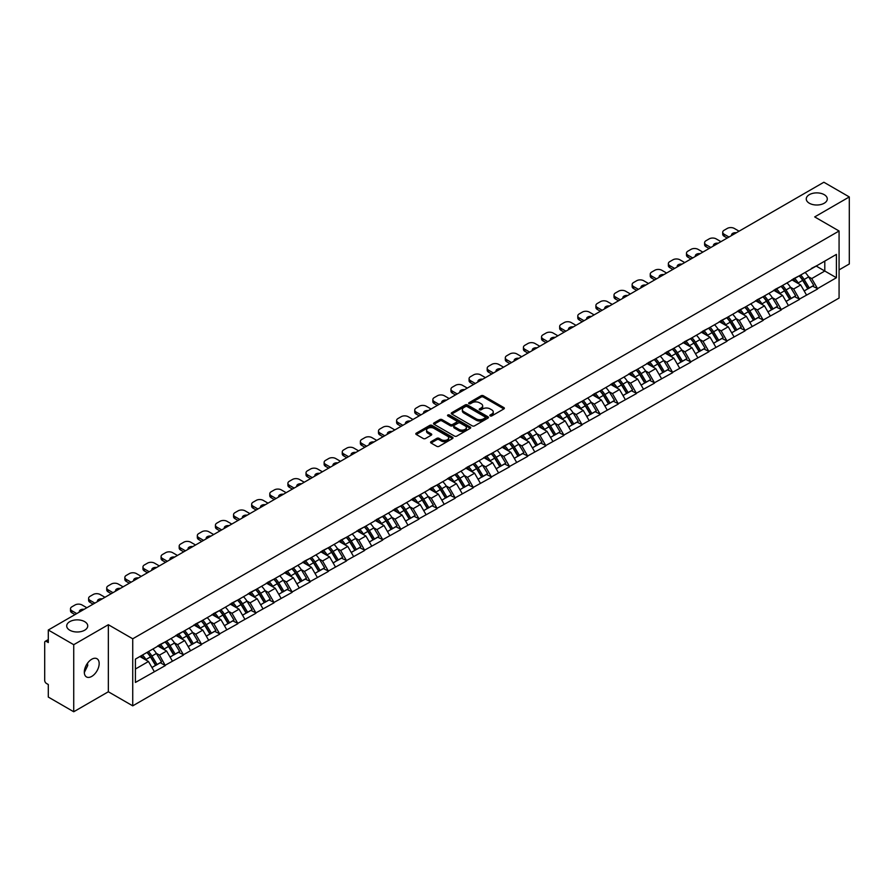 <?xml version="1.0" encoding="UTF-8"?>
<svg xmlns="http://www.w3.org/2000/svg" width="894" height="894" viewBox="0 0 894 894"><rect width="100%" height="100%" fill="white"/><g stroke="black" fill="none" stroke-linecap="round" stroke-linejoin="round"><path stroke-width="1.34" d="M84.651 621.632A10.516 6.068 0 0 0 73.196 620.324A10.516 6.068 0 0 0 66.704 625.923A10.516 6.068 0 0 0 69.788 630.214A10.516 6.068 0 0 0 81.242 631.533A10.516 6.068 0 0 0 87.735 625.923A10.516 6.068 0 0 0 84.651 621.632M824.212 194.657A10.516 6.068 0 0 0 812.758 193.339A10.516 6.068 0 0 0 806.265 198.949A10.516 6.068 0 0 0 809.349 203.24A10.516 6.068 0 0 0 820.804 204.547A10.516 6.068 0 0 0 827.296 198.949A10.516 6.068 0 0 0 824.212 194.657M490.18 415.911A1.129 0.648 0 0 0 491.778 415.911L503.881 408.916A1.609 0.928 0 0 0 504.361 408.256A1.609 0.928 0 0 0 503.881 407.597L483.363 395.751A1.609 0.928 0 0 0 481.084 395.751L468.97 402.747A1.129 0.648 0 0 0 470.568 403.663L472.133 402.758A5.163 2.984 0 0 1 479.43 402.758L481.14 403.753A5.163 2.984 0 0 1 482.659 405.854A5.163 2.984 0 0 1 481.14 407.955L479.575 408.86A1.129 0.648 0 0 0 481.173 409.787L482.738 408.882A5.163 2.984 0 0 1 490.035 408.882L491.745 409.865A5.163 2.984 0 0 1 493.253 411.978A5.163 2.984 0 0 1 491.745 414.078L490.18 414.984A1.129 0.648 0 0 0 490.18 415.911L490.18 414.984M87.545 663.158L87.735 665.516L84.315 672.5M91.736 659.247A10.516 6.068 -60 0 1 96.988 658.733A10.516 6.068 -60 0 1 98.608 667.159A10.516 6.068 -60 0 1 91.736 676.412A10.516 6.068 -60 0 1 86.483 676.937A10.516 6.068 -60 0 1 84.874 668.511A10.516 6.068 -60 0 1 91.736 659.247M431.042 441.692A1.609 0.928 0 0 0 430.573 442.351A1.609 0.928 0 0 0 431.042 443.011L436.797 446.329A1.609 0.928 0 0 0 439.077 446.329L452.532 438.563A1.609 0.928 0 0 0 453.001 437.904A1.609 0.928 0 0 0 452.532 437.244L432.014 425.399A1.609 0.928 0 0 0 429.735 425.399L416.28 433.165A1.609 0.928 0 0 0 415.811 433.825A1.609 0.928 0 0 0 416.28 434.484L423.231 438.496A1.609 0.928 0 0 0 425.51 438.496L431.266 435.177A1.609 0.928 0 0 0 431.746 434.518A1.609 0.928 0 0 0 431.266 433.858L427.824 431.869A4.314 2.492 0 0 1 426.561 430.103A4.314 2.492 0 0 1 429.221 427.801A4.314 2.492 0 0 1 433.925 428.349L447.425 436.149A4.314 2.492 0 0 1 448.687 437.904A4.314 2.492 0 0 1 446.028 440.206A4.314 2.492 0 0 1 441.334 439.669L439.077 438.362A1.609 0.928 0 0 0 436.797 438.362L431.042 441.692L431.042 443.011M108.342 624.716L73.733 644.697L48.298 630.013L823.866 182.242L849.3 196.937L814.691 216.918L839.075 230.998L132.737 638.797L108.342 624.716L108.342 691.766L132.737 705.847L132.737 638.797M472.255 425.857A1.609 0.928 0 0 0 474.535 425.857L487.979 418.09A1.609 0.928 0 0 0 488.459 417.442A1.609 0.928 0 0 0 487.979 416.783L467.461 404.937A1.609 0.928 0 0 0 465.182 404.937L451.727 412.704A1.609 0.928 0 0 0 451.258 413.352A1.609 0.928 0 0 0 451.727 414.011L472.255 425.857M448.252 416.146A1.129 0.648 0 0 1 449.391 416.313L470.233 428.338L456.8 436.093A1.609 0.928 0 0 1 454.521 436.093L434.003 424.248L434.003 422.929A1.609 0.928 0 0 0 433.534 423.588A1.609 0.928 0 0 0 434.003 424.248M434.003 422.929L439.759 419.61A1.609 0.928 0 0 1 442.038 419.61L450.364 424.415A1.609 0.928 0 0 0 452.643 424.415L456.465 422.214A1.609 0.928 0 0 0 456.935 421.555A1.609 0.928 0 0 0 456.465 420.895L447.805 415.889A1.129 0.648 0 0 1 449.391 414.972L470.255 427.008A1.609 0.928 0 0 1 470.725 427.667A1.609 0.928 0 0 1 470.255 428.327L470.255 427.008M132.737 705.847L839.075 298.048L839.075 230.998M146.985 652.43A11.007 6.359 -120 0 1 150.751 656.833L155.88 665.304L160.35 662.722L165.312 665.583L159.501 655.123L156.282 653.268M165.312 665.583L135.407 682.446L135.407 659.113L836.404 254.399L836.404 277.732L817.541 288.628L811.73 278.57L808.511 276.715M799.214 275.877A11.007 6.359 -120 0 1 802.98 280.28L808.109 288.74L812.579 286.158L817.541 288.628M817.541 289.03L799.415 299.088L793.615 289.03L790.397 287.175M781.088 286.337A11.007 6.359 -120 0 1 784.854 290.74L789.983 299.199L794.453 296.618L799.415 299.088M799.415 299.49L781.3 309.547L775.489 299.49L772.282 297.635M762.973 296.797A11.007 6.359 -120 0 1 766.739 301.2L771.868 309.659L776.338 307.078L781.3 309.547M781.3 309.95L763.185 320.007L757.374 309.95L754.156 308.095M744.858 307.257A11.007 6.359 -120 0 1 748.624 311.66L753.754 320.13L758.224 317.538L763.185 320.007M763.185 320.41L745.071 330.467L739.26 320.41L736.041 318.555M726.744 317.716A11.007 6.359 -120 0 1 730.51 322.119L735.639 330.59L740.109 328.009L745.071 330.467M745.071 330.869L726.945 340.927L721.145 330.869L717.927 329.014M708.618 328.176A11.007 6.359 -120 0 1 712.384 332.579L717.513 341.05L721.983 338.468L726.945 340.927M726.945 341.329L708.83 351.387L703.03 341.329L699.812 339.474M690.503 338.636A11.007 6.359 -120 0 1 694.269 343.039L699.399 351.51L703.869 348.928L708.83 351.387M708.83 351.789L690.716 361.846L684.905 351.789L681.686 349.934M672.389 349.096A11.007 6.359 -120 0 1 676.155 353.499L681.284 361.969L685.754 359.388L690.716 361.846M690.716 362.249L672.601 372.306L666.79 362.249L663.571 360.394M654.274 359.556A11.007 6.359 -120 0 1 658.04 363.959L663.169 372.429L667.639 369.848L672.601 372.306M672.601 372.709L654.475 382.766L648.675 372.709L645.457 370.854M636.148 370.015A11.007 6.359 -120 0 1 639.914 374.418L645.043 382.889L649.513 380.308L654.475 382.766M654.475 383.168L636.36 393.226L630.561 383.168L627.342 381.313M618.033 380.475A11.007 6.359 -120 0 1 621.799 384.878L626.929 393.349L631.399 390.767L636.36 393.226M636.36 393.628L618.246 403.686L612.435 393.628L609.216 391.773M599.919 390.935A11.007 6.359 -120 0 1 603.685 395.338L608.814 403.809L613.284 401.227L618.246 403.686M618.246 404.088L600.131 414.146L594.32 404.088L591.102 402.233M581.804 401.395A11.007 6.359 -120 0 1 585.57 405.798L590.699 414.268L595.169 411.687L600.131 414.146M600.131 414.548L582.005 424.605L576.205 414.548L572.987 412.693M563.678 411.855A11.007 6.359 -120 0 1 567.444 416.258L572.573 424.728L577.043 422.147L582.005 424.605M582.005 425.008L563.89 435.065L558.091 425.008L554.872 423.153M545.563 422.314A11.007 6.359 -120 0 1 549.329 426.717L554.459 435.188L558.929 432.607L563.89 435.065M563.89 435.467L545.776 445.525L539.965 435.467L536.746 433.612M527.449 432.774A11.007 6.359 -120 0 1 531.215 437.177L536.344 445.648L540.814 443.066L545.776 445.525M545.776 445.927L527.661 455.985L521.85 445.927L518.632 444.072M509.334 443.234A11.007 6.359 -120 0 1 513.1 447.637L518.229 456.108L522.699 453.526L527.661 455.985M527.661 456.387L509.535 466.444L503.735 456.387L500.517 454.532M491.208 453.694A11.007 6.359 -120 0 1 494.974 458.097L500.104 466.567L504.585 463.986L509.535 466.444M509.535 466.847L491.421 476.904L485.621 466.847L482.402 464.992M473.094 464.154A11.007 6.359 -120 0 1 476.86 468.557L481.989 477.027L486.459 474.446L491.421 476.904M491.421 477.307L473.306 487.364L467.495 477.307L464.277 475.452M454.979 474.613A11.007 6.359 -120 0 1 458.745 479.016L463.874 487.487L468.344 484.906L473.306 487.364M473.306 487.766L455.191 497.824L449.38 487.766L446.162 485.911M436.864 485.073A11.007 6.359 -120 0 1 440.63 489.476L445.76 497.947L450.23 495.365L455.191 497.824M455.191 498.226L437.065 508.284L431.266 498.226L428.047 496.371M418.738 495.533A11.007 6.359 -120 0 1 422.504 499.936L427.634 508.407L432.115 505.825L437.065 508.284M437.065 508.686L418.951 518.743L413.151 508.686L409.933 506.831M400.624 505.993A11.007 6.359 -120 0 1 404.39 510.396L409.519 518.866L413.989 516.285L418.951 518.743M418.951 519.146L400.836 529.203L395.025 519.146L391.807 517.291M382.509 516.453A11.007 6.359 -120 0 1 386.275 520.856L391.404 529.326L395.874 526.745L400.836 529.203M400.836 529.606L382.721 539.663L376.91 529.606L373.692 527.751M364.394 526.912A11.007 6.359 -120 0 1 368.16 531.315L373.29 539.786L377.76 537.205L382.721 539.663M382.721 540.065L364.596 550.123L358.796 540.065L355.577 538.21M346.269 537.372A11.007 6.359 -120 0 1 350.035 541.775L355.164 550.246L359.645 547.664L364.596 550.123M364.596 550.525L346.481 560.583L340.681 550.525L337.463 548.67M328.154 547.832A11.007 6.359 -120 0 1 331.92 552.235L337.049 560.706L341.519 558.124L346.481 560.583M346.481 560.985L328.366 571.043L322.555 560.985L319.337 559.13M310.039 558.292A11.007 6.359 -120 0 1 313.805 562.695L318.934 571.165L323.404 568.584L328.366 571.043M328.366 571.445L310.252 581.502L304.441 571.445L301.222 569.59M291.925 568.752A11.007 6.359 -120 0 1 295.69 573.155L300.82 581.625L305.29 579.044L310.252 581.502M310.252 581.905L292.126 591.962L286.326 581.905L283.107 580.05M273.799 579.211A11.007 6.359 -120 0 1 277.565 583.614L282.694 592.085L287.175 589.504L292.126 591.962M292.126 592.364L274.011 602.422L268.211 592.364L264.993 590.509M255.684 589.671A11.007 6.359 -120 0 1 259.45 594.074L264.579 602.545L269.049 599.963L274.011 602.422M274.011 602.824L255.896 612.882L250.085 602.824L246.867 600.969M237.569 600.131A11.007 6.359 -120 0 1 241.335 604.534L246.465 613.005L250.935 610.423L255.896 612.882M255.896 613.284L237.782 623.341L231.971 613.284L228.752 611.429M219.455 610.591A11.007 6.359 -120 0 1 223.221 614.994L228.35 623.464L232.82 620.883L237.782 623.341M237.782 623.744L219.656 633.801L213.856 623.744L210.638 621.889M201.329 621.051A11.007 6.359 -120 0 1 205.095 625.454L210.224 633.924L214.705 631.343L219.656 633.801M219.656 634.204L201.541 644.261L195.741 634.204L192.523 632.349M183.214 631.51A11.007 6.359 -120 0 1 186.98 635.913L192.109 644.384L196.579 641.803L201.541 644.261M201.541 644.663L183.426 654.721L177.615 644.663L174.397 642.808M165.099 641.97A11.007 6.359 -120 0 1 168.865 646.373L173.995 654.844L178.465 652.262L183.426 654.721M183.426 655.123L165.312 665.181M159.154 644.999L165.312 641.847M159.501 655.123L166.586 651.033L157.646 645.87M172.397 661.091L166.586 651.033M177.269 634.539L183.426 631.387M177.615 644.663L184.7 640.573L175.76 635.41M190.511 650.631L184.7 640.573M195.384 624.079L201.541 620.928M195.741 634.204L202.826 630.114L193.875 624.951M208.626 640.171L202.826 630.114M213.51 613.619L219.656 610.468M213.856 623.744L220.941 619.654L212.001 614.491M226.741 629.711L220.941 619.654M231.624 603.159L237.782 600.008M231.971 613.284L239.056 609.194L230.116 604.031M244.867 619.251L239.056 609.194M249.739 592.7L255.896 589.548M250.085 602.824L257.17 598.734L248.23 593.571M262.981 608.792L257.17 598.734M267.854 582.24L274.011 579.089M268.211 592.364L275.296 588.274L266.345 583.111M281.096 598.332L275.296 588.274M285.979 571.78L292.126 568.629M286.326 581.905L293.411 577.815L284.471 572.652M299.211 587.872L293.411 577.815M304.094 561.32L310.252 558.169M304.441 571.445L311.525 567.355L302.585 562.192M317.336 577.412L311.525 567.355M322.209 550.86L328.366 547.709M322.555 560.985L329.64 556.895L320.7 551.732M335.451 566.952L329.64 556.895M340.323 540.401L346.481 537.249M340.681 550.525L347.766 546.435L338.815 541.272M353.566 556.493L347.766 546.435M358.449 529.941L364.596 526.789M358.796 540.065L365.881 535.975L356.941 530.812M371.68 546.033L365.881 535.975M376.564 519.481L382.721 516.33M376.91 529.606L383.995 525.516L375.055 520.353M389.806 535.573L383.995 525.516M394.679 509.021L400.836 505.87M395.025 519.146L402.11 515.056L393.17 509.893M407.921 525.113L402.11 515.056M412.793 498.561L418.951 495.41M413.151 508.686L420.236 504.596L411.285 499.433M426.036 514.653L420.236 504.596M430.919 488.102L437.065 484.95M431.266 498.226L438.351 494.136L429.411 488.973M444.15 504.194L438.351 494.136M449.034 477.642L455.191 474.49M449.38 487.766L456.465 483.676L447.525 478.513M462.276 493.734L456.465 483.676M467.149 467.182L473.306 464.031M467.495 477.307L474.58 473.217L465.64 468.054M480.391 483.274L474.58 473.217M485.263 456.722L491.421 453.571M485.621 466.847L492.695 462.757L483.755 457.594M498.506 472.814L492.695 462.757M503.389 446.262L509.535 443.111M503.735 456.387L510.82 452.297L501.869 447.134M516.62 462.354L510.82 452.297M521.504 435.803L527.661 432.651M521.85 445.927L528.935 441.837L519.995 436.674M534.746 451.895L528.935 441.837M539.618 425.343L545.776 422.191M539.965 435.467L547.05 431.377L538.11 426.214M552.861 441.435L547.05 431.377M557.733 414.883L563.89 411.732M558.091 425.008L565.164 420.918L556.224 415.755M570.975 430.975L565.164 420.918M575.859 404.423L582.005 401.272M576.205 414.548L583.29 410.458L574.339 405.295M589.09 420.515L583.29 410.458M593.974 393.963L600.131 390.812M594.32 404.088L601.405 399.998L592.465 394.835M607.216 410.055L601.405 399.998M612.088 383.504L618.246 380.352M612.435 393.628L619.52 389.538L610.58 384.375M625.331 399.596L619.52 389.538M630.203 373.044L636.36 369.892M630.561 383.168L637.634 379.078L628.694 373.916M643.445 389.136L637.634 379.078M648.329 362.584L654.475 359.433M648.675 372.709L655.76 368.619L646.809 363.456M661.56 378.676L655.76 368.619M666.443 352.124L672.601 348.973M666.79 362.249L673.875 358.159L664.935 352.996M679.686 368.216L673.875 358.159M684.558 341.664L690.716 338.513M684.905 351.789L691.99 347.699L683.05 342.536M697.801 357.756L691.99 347.699M702.673 331.205L708.83 328.053M703.03 341.329L710.104 337.239L701.164 332.076M715.915 347.297L710.104 337.239M720.799 320.745L726.945 317.593M721.145 330.869L728.23 326.779L719.279 321.616M734.03 336.837L728.23 326.779M738.913 310.285L745.071 307.134M739.26 320.41L746.345 316.32L737.405 311.157M752.156 326.377L746.345 316.32M757.028 299.825L763.185 296.674M757.374 309.95L764.459 305.86L755.519 300.697M770.27 315.917L764.459 305.86M775.143 289.365L781.3 286.214M775.489 299.49L782.574 295.4L773.634 290.237M788.385 305.457L782.574 295.4M793.269 278.906L799.415 275.754M793.615 289.03L800.7 284.94L791.749 279.777M806.5 294.998L800.7 284.94M811.383 268.446L817.541 265.294M811.73 278.57L824.793 271.027L824.793 261.104L836.404 254.399M816.2 266.066L836.404 277.732M839.075 269.887L849.3 263.987L849.3 196.937M73.733 644.697L73.733 711.758L48.298 697.063L48.298 684.525L46.443 683.452A2.458 1.419 -120 0 1 44.7 680.435L44.7 642.484A2.458 1.419 -120 0 1 45.214 641.356A2.458 1.419 -120 0 1 46.443 641.479L48.298 642.551L48.298 630.013M73.733 711.758L108.342 691.766M135.407 669.036L148.471 661.493L139.877 656.531M154.271 671.55L148.471 661.493M802.723 280.47L803.293 280.805M784.608 290.93L785.178 291.265M766.482 301.39L767.063 301.725M748.367 311.85L748.948 312.185M730.253 322.309L730.823 322.645M712.138 332.769L712.708 333.104M694.012 343.229L694.593 343.564M675.898 353.689L676.479 354.024M657.783 364.149L658.353 364.484M639.668 374.608L640.238 374.944M621.542 385.068L622.123 385.403M603.428 395.539L604.009 395.863M585.313 405.999L585.883 406.323M567.198 416.459L567.768 416.783M549.072 426.919L549.654 427.243M530.958 437.378L531.539 437.702M512.843 447.838L513.413 448.162M494.728 458.298L495.298 458.622M476.603 468.758L477.184 469.082M458.488 479.218L459.069 479.542M440.373 489.677L440.943 490.001M422.259 500.137L422.828 500.461M404.133 510.597L404.714 510.921M386.018 521.057L386.599 521.381M367.903 531.517L368.473 531.841M349.789 541.976L350.359 542.3M331.663 552.436L332.244 552.771M313.548 562.896L314.129 563.231M295.433 573.356L296.003 573.691M277.319 583.816L277.889 584.151M259.193 594.275L259.774 594.611M241.078 604.735L241.659 605.07M222.964 615.195L223.534 615.53M204.849 625.655L205.419 625.99M186.723 636.115L187.304 636.45M168.608 646.574L169.19 646.91M150.494 657.034L151.064 657.369M490.627 416.068L491.745 415.419A5.163 2.984 0 0 0 493.253 413.319L493.253 411.978M482.659 405.854L482.659 407.195A5.163 2.984 0 0 1 481.14 409.296L480.022 409.944M503.87 408.927L483.363 397.092A1.609 0.928 0 0 0 481.084 397.092L469.428 403.82M487.979 416.783L487.979 418.09L467.461 406.278A1.609 0.928 0 0 0 465.182 406.278L451.749 414.023L451.727 412.704M485.129 417.9A1.129 0.648 0 0 0 485.129 416.973L467.126 406.58A1.129 0.648 0 0 0 465.528 406.58L463.874 407.53A5.163 2.984 0 0 0 462.366 409.642A5.163 2.984 0 0 0 463.874 411.743L476.189 418.85A5.163 2.984 0 0 0 483.475 418.85L485.129 417.9L485.129 419.241A1.129 0.648 0 0 0 485.464 418.783L485.464 417.442M462.366 409.642L462.366 410.983A5.163 2.984 0 0 0 463.874 413.084L463.874 411.743M485.129 419.241L483.475 420.191A5.163 2.984 0 0 1 476.189 420.191L463.874 413.084M434.026 424.259L439.759 420.951L439.759 419.61M456.935 421.555L456.935 422.896A1.609 0.928 0 0 1 456.465 423.555L452.643 425.756A1.609 0.928 0 0 1 450.364 425.756L442.038 420.951A1.609 0.928 0 0 0 439.759 420.951M459.002 429.399A4.314 2.492 0 0 0 463.695 429.936A4.314 2.492 0 0 0 466.366 427.634A4.314 2.492 0 0 0 465.103 425.879L460.343 423.13A1.609 0.928 0 0 0 458.063 423.13L454.241 425.332A1.609 0.928 0 0 0 453.772 425.991A1.609 0.928 0 0 0 454.241 426.65L459.002 429.399L459.002 430.74A4.314 2.492 0 0 0 463.695 431.277A4.314 2.492 0 0 0 466.366 428.975L466.366 427.634M453.772 425.991L453.772 427.332A1.609 0.928 0 0 0 454.241 427.991L454.241 426.65M459.002 430.74L454.241 427.991M448.687 437.904L448.687 439.245A4.314 2.492 0 0 1 446.028 441.547A4.314 2.492 0 0 1 441.334 441.01L439.077 439.703A1.609 0.928 0 0 0 436.797 439.703L431.064 443.022M426.561 430.103L426.561 431.444A4.314 2.492 0 0 0 427.824 433.21L427.824 431.869M431.243 435.188L427.824 433.21M452.532 437.244L452.532 438.563L432.014 426.74A1.609 0.928 0 0 0 429.735 426.74L416.302 434.495M739.081 231.2L734.265 228.417A4.928 2.85 0 0 0 727.303 228.417L724.162 230.227A4.928 2.85 0 0 0 722.721 232.239A4.928 2.85 0 0 0 724.162 234.25L724.162 236.262L727.235 238.039M724.162 236.262A4.928 2.85 180 0 1 722.721 234.25L722.721 232.239M724.162 234.25L728.979 237.033M731.683 235.468A3.855 2.224 180 0 1 731.571 234.921A3.855 2.224 180 0 1 736.377 232.753M805.103 272.469A13.466 7.778 60 0 1 808.634 276.905L804.164 279.487A13.466 7.778 -120 0 0 800.633 275.05M804.164 279.487L809.293 287.957L813.764 285.376L808.634 276.905M808.109 288.74L809.293 287.957M812.579 286.158L813.764 285.376M792.933 279.096A11.007 6.359 60 0 1 795.973 282.202M794.654 278.503A13.466 7.778 60 0 1 798.186 282.94L798.688 283.778M804.198 290.997L807.785 288.829L802.656 280.358A13.466 7.778 -120 0 0 799.124 275.922M807.785 288.829L804.153 290.919M720.966 241.659L716.15 238.877A4.928 2.85 0 0 0 709.177 238.877L706.048 240.687A4.928 2.85 0 0 0 704.606 242.699A4.928 2.85 0 0 0 706.048 244.71L706.048 246.722L709.121 248.498M706.048 246.722A4.928 2.85 180 0 1 704.606 244.71L704.606 242.699M706.048 244.71L710.864 247.493M713.568 245.928A3.855 2.224 180 0 1 713.446 245.381A3.855 2.224 180 0 1 718.262 243.213M786.988 282.929A13.466 7.778 60 0 1 790.519 287.365L786.049 289.947A13.466 7.778 -120 0 0 782.518 285.51M786.049 289.947L791.168 298.417L795.649 295.836L790.519 287.365M789.983 299.199L791.168 298.417M794.453 296.618L795.649 295.836M774.819 289.555A11.007 6.359 60 0 1 777.847 292.662M776.54 288.963A13.466 7.778 60 0 1 780.06 293.4L780.574 294.238M786.083 301.457L789.659 299.289L784.53 290.818A13.466 7.778 -120 0 0 781.01 286.382M789.659 299.289L786.038 301.379M702.852 252.119L698.035 249.337A4.928 2.85 0 0 0 691.062 249.337L687.922 251.147A4.928 2.85 0 0 0 686.48 253.158A4.928 2.85 0 0 0 687.922 255.17L687.922 257.181L691.006 258.958M687.922 257.181A4.928 2.85 180 0 1 686.48 255.17L686.48 253.158M687.922 255.17L692.749 257.953M695.454 256.388A3.855 2.224 180 0 1 695.331 255.84A3.855 2.224 180 0 1 700.147 253.672M768.874 293.388A13.466 7.778 60 0 1 772.394 297.825L767.924 300.406A13.466 7.778 -120 0 0 764.392 295.97M767.924 300.406L773.053 308.877L777.523 306.296L772.394 297.825M771.868 309.659L773.053 308.877M776.338 307.078L777.523 306.296M756.693 300.015A11.007 6.359 60 0 1 759.732 303.122M758.414 299.423A13.466 7.778 60 0 1 761.945 303.859L762.448 304.698M767.957 311.917L771.544 309.749L766.415 301.278A13.466 7.778 -120 0 0 762.884 296.842M771.544 309.749L767.912 311.838M684.737 262.579L679.909 259.796A4.928 2.85 0 0 0 672.947 259.796L669.807 261.607A4.928 2.85 0 0 0 668.366 263.618A4.928 2.85 0 0 0 669.807 265.63L669.807 267.641L672.891 269.418M669.807 267.641A4.928 2.85 180 0 1 668.366 265.63L668.366 263.618M669.807 265.63L674.624 268.412M677.339 266.848A3.855 2.224 180 0 1 677.216 266.3A3.855 2.224 180 0 1 682.033 264.132M750.748 303.848A13.466 7.778 60 0 1 754.279 308.285L749.809 310.866A13.466 7.778 -120 0 0 746.278 306.43M749.809 310.866L754.938 319.337L759.408 316.755L754.279 308.285M753.754 320.13L754.938 319.337M758.224 317.538L759.408 316.755M738.578 310.475A11.007 6.359 60 0 1 741.618 313.582M740.299 309.883A13.466 7.778 60 0 1 743.83 314.319L744.333 315.157M749.842 322.376L753.43 320.208L748.3 311.738A13.466 7.778 -120 0 0 744.769 307.301M753.43 320.208L749.798 322.298M666.611 273.039L661.795 270.256A4.928 2.85 0 0 0 654.833 270.256L651.692 272.067A4.928 2.85 0 0 0 650.251 274.078A4.928 2.85 0 0 0 651.692 276.09L651.692 278.101L654.766 279.878M651.692 278.101A4.928 2.85 180 0 1 650.251 276.09L650.251 274.078M651.692 276.09L656.509 278.872M659.213 277.308A3.855 2.224 180 0 1 659.101 276.76A3.855 2.224 180 0 1 663.907 274.592M732.633 314.308A13.466 7.778 60 0 1 736.164 318.745L731.694 321.326A13.466 7.778 -120 0 0 728.163 316.889M731.694 321.326L736.824 329.797L741.294 327.215L736.164 318.745M735.639 330.59L736.824 329.797M740.109 328.009L741.294 327.215M720.463 320.935A11.007 6.359 60 0 1 723.503 324.041M722.184 320.343A13.466 7.778 60 0 1 725.716 324.779L726.219 325.617M731.728 332.836L735.315 330.668L730.186 322.198A13.466 7.778 -120 0 0 726.654 317.761M735.315 330.668L731.683 332.758M648.496 283.499L643.68 280.716A4.928 2.85 0 0 0 636.707 280.716L633.578 282.526A4.928 2.85 0 0 0 632.136 284.538A4.928 2.85 0 0 0 633.578 286.549L633.578 288.561L636.651 290.338M633.578 288.561A4.928 2.85 180 0 1 632.136 286.549L632.136 284.538M633.578 286.549L638.394 289.332M641.099 287.767A3.855 2.224 180 0 1 640.976 287.22A3.855 2.224 180 0 1 645.792 285.052M714.518 324.768A13.466 7.778 60 0 1 718.05 329.204L713.58 331.786A13.466 7.778 -120 0 0 710.048 327.349M713.58 331.786L718.709 340.256L723.179 337.675L718.05 329.204M717.513 341.05L718.709 340.256M721.983 338.468L723.179 337.675M702.349 331.395A11.007 6.359 60 0 1 705.377 334.512M704.07 330.802A13.466 7.778 60 0 1 707.59 335.239L708.104 336.077M713.613 343.296L717.189 341.128L712.06 332.657A13.466 7.778 -120 0 0 708.54 328.221M717.189 341.128L713.568 343.218M630.382 293.958L625.565 291.176A4.928 2.85 0 0 0 618.592 291.176L615.452 292.986A4.928 2.85 0 0 0 614.01 294.998A4.928 2.85 0 0 0 615.452 297.009L615.452 299.021L618.536 300.797M615.452 299.021A4.928 2.85 180 0 1 614.01 297.009L614.01 294.998M615.452 297.009L620.28 299.792M622.984 298.227A3.855 2.224 180 0 1 622.861 297.68A3.855 2.224 180 0 1 627.677 295.512M696.404 335.228A13.466 7.778 60 0 1 699.924 339.664L695.454 342.246A13.466 7.778 -120 0 0 691.922 337.809M695.454 342.246L700.583 350.716L705.053 348.135L699.924 339.664M699.399 351.51L700.583 350.716M703.869 348.928L705.053 348.135M684.223 341.854A11.007 6.359 60 0 1 687.262 344.972M685.944 341.262A13.466 7.778 60 0 1 689.475 345.699L689.978 346.537M695.487 353.756L699.074 351.588L693.945 343.117A13.466 7.778 -120 0 0 690.414 338.681M699.074 351.588L695.443 353.678M612.267 304.418L607.439 301.636A4.928 2.85 0 0 0 600.477 301.636L597.337 303.446A4.928 2.85 0 0 0 595.896 305.457A4.928 2.85 0 0 0 597.337 307.469L597.337 309.48L600.422 311.257M597.337 309.48A4.928 2.85 180 0 1 595.896 307.469L595.896 305.457M597.337 307.469L602.154 310.252M604.869 308.687A3.855 2.224 180 0 1 604.746 308.139A3.855 2.224 180 0 1 609.563 305.983M678.278 345.687A13.466 7.778 60 0 1 681.809 350.124L677.339 352.705A13.466 7.778 -120 0 0 673.808 348.269M677.339 352.705L682.468 361.176L686.938 358.595L681.809 350.124M681.284 361.969L682.468 361.176M685.754 359.388L686.938 358.595M666.108 352.314A11.007 6.359 60 0 1 669.148 355.432M667.829 351.722A13.466 7.778 60 0 1 671.36 356.158L671.863 356.997M677.373 364.216L680.96 362.048L675.83 353.577A13.466 7.778 -120 0 0 672.299 349.141M680.96 362.048L677.328 364.149M594.141 314.878L589.325 312.095A4.928 2.85 0 0 0 582.363 312.095L579.223 313.906A4.928 2.85 0 0 0 577.781 315.917A4.928 2.85 0 0 0 579.223 317.929L579.223 319.94L582.296 321.717M579.223 319.94A4.928 2.85 180 0 1 577.781 317.929L577.781 315.917M579.223 317.929L584.039 320.711M586.743 319.147A3.855 2.224 180 0 1 586.632 318.599A3.855 2.224 180 0 1 591.437 316.442M660.163 356.147A13.466 7.778 60 0 1 663.694 360.584L659.224 363.165A13.466 7.778 -120 0 0 655.693 358.729M659.224 363.165L664.354 371.636L668.824 369.054L663.694 360.584M663.169 372.429L664.354 371.636M667.639 369.848L668.824 369.054M647.994 362.774A11.007 6.359 60 0 1 651.033 365.892M649.714 362.182A13.466 7.778 60 0 1 653.246 366.618L653.749 367.456M659.258 374.675L662.845 372.507L657.716 364.037A13.466 7.778 -120 0 0 654.184 359.6M662.845 372.507L659.213 374.608M576.027 325.338L571.21 322.555A4.928 2.85 0 0 0 564.237 322.555L561.108 324.366A4.928 2.85 0 0 0 559.666 326.377A4.928 2.85 0 0 0 561.108 328.389L561.108 330.4L564.181 332.177M561.108 330.4A4.928 2.85 180 0 1 559.666 328.389L559.666 326.377M561.108 328.389L565.924 331.171M568.629 329.607A3.855 2.224 180 0 1 568.506 329.059A3.855 2.224 180 0 1 573.322 326.902M642.048 366.607A13.466 7.778 60 0 1 645.58 371.044L641.11 373.625A13.466 7.778 -120 0 0 637.578 369.188M641.11 373.625L646.239 382.096L650.709 379.514L645.58 371.044M645.043 382.889L646.239 382.096M649.513 380.308L650.709 379.514M629.879 373.234A11.007 6.359 60 0 1 632.907 376.352M631.6 372.642A13.466 7.778 60 0 1 635.12 377.078L635.634 377.916M641.143 385.135L644.719 382.967L639.59 374.497A13.466 7.778 -120 0 0 636.07 370.06M644.719 382.967L641.099 385.068M557.912 335.798L553.095 333.015A4.928 2.85 0 0 0 546.122 333.015L542.982 334.825A4.928 2.85 0 0 0 541.54 336.837A4.928 2.85 0 0 0 542.982 338.848L542.982 340.86L546.066 342.637M542.982 340.86A4.928 2.85 180 0 1 541.54 338.848L541.54 336.837M542.982 338.848L547.81 341.631M550.514 340.066A3.855 2.224 180 0 1 550.391 339.519A3.855 2.224 180 0 1 555.208 337.362M623.934 377.067A13.466 7.778 60 0 1 627.454 381.503L622.984 384.085A13.466 7.778 -120 0 0 619.453 379.648M622.984 384.085L628.113 392.555L632.583 389.974L627.454 381.503M626.929 393.349L628.113 392.555M631.399 390.767L632.583 389.974M611.753 383.694A11.007 6.359 60 0 1 614.793 386.811M613.474 383.101A13.466 7.778 60 0 1 617.005 387.538L617.508 388.376M623.017 395.595L626.605 393.427L621.475 384.956A13.466 7.778 -120 0 0 617.944 380.52M626.605 393.427L622.973 395.528M539.797 346.257L534.97 343.475A4.928 2.85 0 0 0 528.008 343.475L524.867 345.285A4.928 2.85 0 0 0 523.426 347.297A4.928 2.85 0 0 0 524.867 349.308L524.867 351.32L527.952 353.096M524.867 351.32A4.928 2.85 180 0 1 523.426 349.308L523.426 347.297M524.867 349.308L529.695 352.091M532.399 350.526A3.855 2.224 180 0 1 532.276 349.979A3.855 2.224 180 0 1 537.093 347.822M605.808 387.527A13.466 7.778 60 0 1 609.339 391.963L604.869 394.545A13.466 7.778 -120 0 0 601.338 390.108M604.869 394.545L609.999 403.015L614.469 400.434L609.339 391.963M608.814 403.809L609.999 403.015M613.284 401.227L614.469 400.434M593.638 394.153A11.007 6.359 60 0 1 596.678 397.271M595.359 393.561A13.466 7.778 60 0 1 598.891 397.998L599.393 398.836M604.903 406.066L608.49 403.887L603.361 395.416A13.466 7.778 -120 0 0 599.829 390.98M608.49 403.887L604.858 405.988M521.671 356.717L516.855 353.935A4.928 2.85 0 0 0 509.893 353.935L506.753 355.745A4.928 2.85 0 0 0 505.311 357.756A4.928 2.85 0 0 0 506.753 359.768L506.753 361.779L509.826 363.556M506.753 361.779A4.928 2.85 180 0 1 505.311 359.768L505.311 357.756M506.753 359.768L511.569 362.551M514.274 360.986A3.855 2.224 180 0 1 514.162 360.438A3.855 2.224 180 0 1 518.967 358.282M587.693 397.986A13.466 7.778 60 0 1 591.225 402.423L586.755 405.004A13.466 7.778 -120 0 0 583.223 400.568M586.755 405.004L591.884 413.475L596.354 410.894L591.225 402.423M590.699 414.268L591.884 413.475M595.169 411.687L596.354 410.894M575.524 404.613A11.007 6.359 60 0 1 578.563 407.731M577.245 404.021A13.466 7.778 60 0 1 580.776 408.457L581.279 409.296M586.788 416.526L590.375 414.347L585.246 405.876A13.466 7.778 -120 0 0 581.715 401.44M590.375 414.347L586.743 416.448M503.557 367.177L498.74 364.394A4.928 2.85 0 0 0 491.767 364.394L488.638 366.205A4.928 2.85 0 0 0 487.196 368.216A4.928 2.85 0 0 0 488.638 370.228L488.638 372.239L491.711 374.016M488.638 372.239A4.928 2.85 180 0 1 487.196 370.228L487.196 368.216M488.638 370.228L493.454 373.01M496.159 371.446A3.855 2.224 180 0 1 496.036 370.898A3.855 2.224 180 0 1 500.852 368.741M569.579 408.446A13.466 7.778 60 0 1 573.11 412.883L568.64 415.464A13.466 7.778 -120 0 0 565.109 411.028M568.64 415.464L573.769 423.935L578.239 421.353L573.11 412.883M572.573 424.728L573.769 423.935M577.043 422.147L578.239 421.353M557.409 415.073A11.007 6.359 60 0 1 560.437 418.191M559.13 414.481A13.466 7.778 60 0 1 562.65 418.917L563.164 419.755M568.673 426.986L572.249 424.806L567.12 416.336A13.466 7.778 -120 0 0 563.6 411.899M572.249 424.806L568.629 426.907M485.442 377.637L480.626 374.854A4.928 2.85 0 0 0 473.652 374.854L470.523 376.665A4.928 2.85 0 0 0 469.071 378.676A4.928 2.85 0 0 0 470.523 380.688L470.523 382.699L473.596 384.476M470.523 382.699A4.928 2.85 180 0 1 469.071 380.688L469.071 378.676M470.523 380.688L475.34 383.47M478.044 381.906A3.855 2.224 180 0 1 477.921 381.358A3.855 2.224 180 0 1 482.738 379.201M551.464 418.906A13.466 7.778 60 0 1 554.984 423.343L550.514 425.924A13.466 7.778 -120 0 0 546.994 421.487M550.514 425.924L555.643 434.395L560.113 431.813L554.984 423.343M554.459 435.188L555.643 434.395M558.929 432.607L560.113 431.813M539.283 425.533A11.007 6.359 60 0 1 542.323 428.651M541.004 424.941A13.466 7.778 60 0 1 544.535 429.377L545.038 430.215M550.548 437.445L554.135 435.266L549.005 426.796A13.466 7.778 -120 0 0 545.474 422.359M554.135 435.266L550.503 437.367M467.327 388.097L462.5 385.314A4.928 2.85 0 0 0 455.538 385.314L452.398 387.124A4.928 2.85 0 0 0 450.956 389.136A4.928 2.85 0 0 0 452.398 391.147L452.398 393.159L455.482 394.936M452.398 393.159A4.928 2.85 180 0 1 450.956 391.147L450.956 389.136M452.398 391.147L457.225 393.93M459.929 392.365A3.855 2.224 180 0 1 459.807 391.818A3.855 2.224 180 0 1 464.623 389.661M533.338 429.366A13.466 7.778 60 0 1 536.869 433.802L532.399 436.384A13.466 7.778 -120 0 0 528.868 431.947M532.399 436.384L537.529 444.854L541.999 442.273L536.869 433.802M536.344 445.648L537.529 444.854M540.814 443.066L541.999 442.273M521.168 435.993A11.007 6.359 60 0 1 524.208 439.11M522.889 435.4A13.466 7.778 60 0 1 526.421 439.837L526.924 440.675M532.433 447.905L536.02 445.726L530.891 437.255A13.466 7.778 -120 0 0 527.359 432.819M536.02 445.726L532.388 447.827M449.201 398.556L444.385 395.774A4.928 2.85 0 0 0 437.423 395.774L434.283 397.584A4.928 2.85 0 0 0 432.841 399.596A4.928 2.85 0 0 0 434.283 401.607L434.283 403.619L437.356 405.395M434.283 403.619A4.928 2.85 180 0 1 432.841 401.607L432.841 399.596M434.283 401.607L439.099 404.39M441.804 402.825A3.855 2.224 180 0 1 441.692 402.278A3.855 2.224 180 0 1 446.497 400.121M515.223 439.826A13.466 7.778 60 0 1 518.755 444.262L514.285 446.844A13.466 7.778 -120 0 0 510.753 442.407M514.285 446.844L519.414 455.314L523.884 452.733L518.755 444.262M518.229 456.108L519.414 455.314M522.699 453.526L523.884 452.733M503.054 446.452A11.007 6.359 60 0 1 506.093 449.57M504.775 445.86A13.466 7.778 60 0 1 508.306 450.297L508.809 451.135M514.318 458.365L517.905 456.186L512.776 447.715A13.466 7.778 -120 0 0 509.245 443.279M517.905 456.186L514.274 458.287M431.087 409.016L426.27 406.234A4.928 2.85 0 0 0 419.297 406.234L416.168 408.044A4.928 2.85 0 0 0 414.727 410.055A4.928 2.85 0 0 0 416.168 412.067L416.168 414.078L419.241 415.855M416.168 414.078A4.928 2.85 180 0 1 414.727 412.067L414.727 410.055M416.168 412.067L420.985 414.85M423.689 413.285A3.855 2.224 180 0 1 423.566 412.737A3.855 2.224 180 0 1 428.382 410.581M497.109 450.285A13.466 7.778 60 0 1 500.64 454.722L496.17 457.303A13.466 7.778 -120 0 0 492.639 452.867M496.17 457.303L501.299 465.774L505.769 463.193L500.64 454.722M500.104 466.567L501.299 465.774M504.585 463.986L505.769 463.193M484.939 456.912A11.007 6.359 60 0 1 487.968 460.03M486.66 456.32A13.466 7.778 60 0 1 490.18 460.756L490.694 461.595M496.204 468.825L499.78 466.646L494.661 458.175A13.466 7.778 -120 0 0 491.13 453.739M499.78 466.646L496.159 468.747M412.972 419.476L408.156 416.693A4.928 2.85 0 0 0 401.183 416.693L398.053 418.504A4.928 2.85 0 0 0 396.601 420.515A4.928 2.85 0 0 0 398.053 422.527L398.053 424.538L401.127 426.315M398.053 424.538A4.928 2.85 180 0 1 396.601 422.527L396.601 420.515M398.053 422.527L402.87 425.309M405.574 423.745A3.855 2.224 180 0 1 405.451 423.197A3.855 2.224 180 0 1 410.268 421.04M478.994 460.745A13.466 7.778 60 0 1 482.514 465.182L478.044 467.763A13.466 7.778 -120 0 0 474.524 463.327M478.044 467.763L483.173 476.234L487.643 473.652L482.514 465.182M481.989 477.027L483.173 476.234M486.459 474.446L487.643 473.652M466.813 467.372A11.007 6.359 60 0 1 469.853 470.49M468.534 466.78A13.466 7.778 60 0 1 472.066 471.216L472.568 472.054M478.089 479.285L481.665 477.105L476.536 468.635A13.466 7.778 -120 0 0 473.004 464.198M481.665 477.105L478.044 479.206M394.857 429.936L390.03 427.153A4.928 2.85 0 0 0 383.068 427.153L379.928 428.964A4.928 2.85 0 0 0 378.486 430.975A4.928 2.85 0 0 0 379.928 432.987L379.928 434.998L383.012 436.775M379.928 434.998A4.928 2.85 180 0 1 378.486 432.987L378.486 430.975M379.928 432.987L384.755 435.769M387.46 434.205A3.855 2.224 180 0 1 387.337 433.657A3.855 2.224 180 0 1 392.153 431.5M460.868 471.205A13.466 7.778 60 0 1 464.399 475.653L459.929 478.234A13.466 7.778 -120 0 0 456.398 473.786M459.929 478.234L465.059 486.694L469.529 484.112L464.399 475.653M463.874 487.487L465.059 486.694M468.344 484.906L469.529 484.112M448.699 477.832A11.007 6.359 60 0 1 451.738 480.95M450.42 477.24A13.466 7.778 60 0 1 453.951 481.687L454.454 482.514M459.963 489.744L463.55 487.565L458.421 479.106A13.466 7.778 -120 0 0 454.89 474.658M463.55 487.565L459.918 489.666M376.732 440.396L371.915 437.613A4.928 2.85 0 0 0 364.953 437.613L361.813 439.423A4.928 2.85 0 0 0 360.371 441.435A4.928 2.85 0 0 0 361.813 443.446L361.813 445.458L364.886 447.235M361.813 445.458A4.928 2.85 180 0 1 360.371 443.446L360.371 441.435M361.813 443.446L366.629 446.229M369.334 444.664A3.855 2.224 180 0 1 369.222 444.117A3.855 2.224 180 0 1 374.027 441.96M442.753 481.665A13.466 7.778 60 0 1 446.285 486.112L441.815 488.694A13.466 7.778 -120 0 0 438.283 484.246M441.815 488.694L446.944 497.153L451.414 494.572L446.285 486.112M445.76 497.947L446.944 497.153M450.23 495.365L451.414 494.572M430.584 488.292A11.007 6.359 60 0 1 433.624 491.409M432.305 487.699A13.466 7.778 60 0 1 435.836 492.147L436.339 492.974M441.848 500.204L445.435 498.025L440.306 489.566A13.466 7.778 -120 0 0 436.775 485.118M445.435 498.025L441.804 500.126M358.617 450.855L353.8 448.073A4.928 2.85 0 0 0 346.827 448.073L343.698 449.883A4.928 2.85 0 0 0 342.257 451.895A4.928 2.85 0 0 0 343.698 453.906L343.698 455.918L346.771 457.694M343.698 455.918A4.928 2.85 180 0 1 342.257 453.906L342.257 451.895M343.698 453.906L348.515 456.689M351.219 455.124A3.855 2.224 180 0 1 351.096 454.577A3.855 2.224 180 0 1 355.913 452.42M424.639 492.125A13.466 7.778 60 0 1 428.17 496.572L423.7 499.154A13.466 7.778 -120 0 0 420.169 494.706M423.7 499.154L428.829 507.613L433.299 505.032L428.17 496.572M427.634 508.407L428.829 507.613M432.115 505.825L433.299 505.032M412.469 498.751A11.007 6.359 60 0 1 415.498 501.869M414.19 498.159A13.466 7.778 60 0 1 417.71 502.607L418.224 503.434M423.734 510.664L427.31 508.485L422.191 500.025A13.466 7.778 -120 0 0 418.66 495.578M427.31 508.485L423.689 510.586M340.502 461.315L335.686 458.533A4.928 2.85 0 0 0 328.713 458.533L325.584 460.343A4.928 2.85 0 0 0 324.131 462.354A4.928 2.85 0 0 0 325.584 464.366L325.584 466.377L328.657 468.154M325.584 466.377A4.928 2.85 180 0 1 324.131 464.366L324.131 462.354M325.584 464.366L330.4 467.149M333.104 465.584A3.855 2.224 180 0 1 332.981 465.036A3.855 2.224 180 0 1 337.798 462.88M406.524 502.584A13.466 7.778 60 0 1 410.044 507.032L405.574 509.614A13.466 7.778 -120 0 0 402.054 505.166M405.574 509.614L410.704 518.073L415.174 515.492L410.044 507.032M409.519 518.866L410.704 518.073M413.989 516.285L415.174 515.492M394.343 509.211A11.007 6.359 60 0 1 397.383 512.329M396.064 508.619A13.466 7.778 60 0 1 399.596 513.067L400.099 513.894M405.619 521.124L409.195 518.945L404.066 510.485A13.466 7.778 -120 0 0 400.534 506.038M409.195 518.945L405.574 521.046M322.388 471.775L317.56 468.992A4.928 2.85 0 0 0 310.598 468.992L307.458 470.803A4.928 2.85 0 0 0 306.016 472.814A4.928 2.85 0 0 0 307.458 474.826L307.458 476.837L310.542 478.614M307.458 476.837A4.928 2.85 180 0 1 306.016 474.826L306.016 472.814M307.458 474.826L312.285 477.608M314.99 476.044A3.855 2.224 180 0 1 314.867 475.496A3.855 2.224 180 0 1 319.683 473.339M388.398 513.044A13.466 7.778 60 0 1 391.93 517.492L387.46 520.073A13.466 7.778 -120 0 0 383.928 515.626M387.46 520.073L392.589 528.533L397.059 525.951L391.93 517.492M391.404 529.326L392.589 528.533M395.874 526.745L397.059 525.951M376.229 519.671A11.007 6.359 60 0 1 379.268 522.789M377.95 519.079A13.466 7.778 60 0 1 381.481 523.526L381.984 524.353M387.493 531.584L391.08 529.404L385.951 520.945A13.466 7.778 -120 0 0 382.42 516.497M391.08 529.404L387.448 531.505M304.262 482.235L299.445 479.452A4.928 2.85 0 0 0 292.483 479.452L289.343 481.263A4.928 2.85 0 0 0 287.902 483.274A4.928 2.85 0 0 0 289.343 485.286L289.343 487.297L292.416 489.074M289.343 487.297A4.928 2.85 180 0 1 287.902 485.286L287.902 483.274M289.343 485.286L294.16 488.068M296.864 486.504A3.855 2.224 180 0 1 296.752 485.956A3.855 2.224 180 0 1 301.557 483.799M370.284 523.504A13.466 7.778 60 0 1 373.815 527.952L369.345 530.533A13.466 7.778 -120 0 0 365.814 526.085M369.345 530.533L374.474 538.993L378.944 536.411L373.815 527.952M373.29 539.786L374.474 538.993M377.76 537.205L378.944 536.411M358.114 530.131A11.007 6.359 60 0 1 361.154 533.249M359.835 529.539A13.466 7.778 60 0 1 363.366 533.986L363.869 534.813M369.378 542.043L372.966 539.864L367.836 531.405A13.466 7.778 -120 0 0 364.305 526.957M372.966 539.864L369.334 541.965M286.147 492.695L281.331 489.912A4.928 2.85 0 0 0 274.357 489.912L271.228 491.722A4.928 2.85 0 0 0 269.787 493.734A4.928 2.85 0 0 0 271.228 495.745L271.228 497.757L274.302 499.534M271.228 497.757A4.928 2.85 180 0 1 269.787 495.745L269.787 493.734M271.228 495.745L276.045 498.528M278.749 496.963A3.855 2.224 180 0 1 278.626 496.416A3.855 2.224 180 0 1 283.443 494.259M352.169 533.964A13.466 7.778 60 0 1 355.7 538.411L351.23 540.993A13.466 7.778 -120 0 0 347.699 536.545M351.23 540.993L356.36 549.452L360.83 546.871L355.7 538.411M355.164 550.246L356.36 549.452M359.645 547.664L360.83 546.871M339.999 540.591A11.007 6.359 60 0 1 343.028 543.708M341.72 539.998A13.466 7.778 60 0 1 345.24 544.446L345.754 545.273M351.264 552.503L354.84 550.324L349.722 541.865A13.466 7.778 -120 0 0 346.19 537.417M354.84 550.324L351.219 552.425M268.032 503.154L263.216 500.372A4.928 2.85 0 0 0 256.243 500.372L253.114 502.182A4.928 2.85 0 0 0 251.661 504.194A4.928 2.85 0 0 0 253.114 506.205L253.114 508.217L256.187 509.993M253.114 508.217A4.928 2.85 180 0 1 251.661 506.205L251.661 504.194M253.114 506.205L257.93 508.988M260.635 507.423A3.855 2.224 180 0 1 260.512 506.876A3.855 2.224 180 0 1 265.328 504.719M334.054 544.424A13.466 7.778 60 0 1 337.574 548.871L333.104 551.453A13.466 7.778 -120 0 0 329.584 547.005M333.104 551.453L338.234 559.912L342.704 557.331L337.574 548.871M337.049 560.706L338.234 559.912M341.519 558.124L342.704 557.331M321.874 551.05A11.007 6.359 60 0 1 324.913 554.168M323.594 550.458A13.466 7.778 60 0 1 327.126 554.906L327.629 555.733M333.149 562.963L336.725 560.784L331.596 552.324A13.466 7.778 -120 0 0 328.064 547.877M336.725 560.784L333.104 562.885M249.918 513.614L245.09 510.832A4.928 2.85 0 0 0 238.128 510.832L234.988 512.642A4.928 2.85 0 0 0 233.546 514.653A4.928 2.85 0 0 0 234.988 516.665L234.988 518.676L238.072 520.453M234.988 518.676A4.928 2.85 180 0 1 233.546 516.665L233.546 514.653M234.988 516.665L239.815 519.448M242.52 517.883A3.855 2.224 180 0 1 242.397 517.335A3.855 2.224 180 0 1 247.213 515.179M315.928 554.883A13.466 7.778 60 0 1 319.46 559.331L314.99 561.913A13.466 7.778 -120 0 0 311.458 557.465M314.99 561.913L320.119 570.372L324.589 567.791L319.46 559.331M318.934 571.165L320.119 570.372M323.404 568.584L324.589 567.791M303.759 561.51A11.007 6.359 60 0 1 306.798 564.628M305.48 560.918A13.466 7.778 60 0 1 309.011 565.366L309.514 566.193M315.023 573.423L318.61 571.244L313.481 562.784A13.466 7.778 -120 0 0 309.95 558.337M318.61 571.244L314.979 573.345M231.792 524.074L226.975 521.291A4.928 2.85 0 0 0 220.013 521.291L216.873 523.102A4.928 2.85 0 0 0 215.432 525.113A4.928 2.85 0 0 0 216.873 527.125L216.873 529.136L219.946 530.913M216.873 529.136A4.928 2.85 180 0 1 215.432 527.125L215.432 525.113M216.873 527.125L221.69 529.907M224.394 528.343A3.855 2.224 180 0 1 224.282 527.795A3.855 2.224 180 0 1 229.087 525.638M297.814 565.343A13.466 7.778 60 0 1 301.345 569.791L296.875 572.372A13.466 7.778 -120 0 0 293.344 567.936M296.875 572.372L302.004 580.832L306.474 578.25L301.345 569.791M300.82 581.625L302.004 580.832M305.29 579.044L306.474 578.25M285.644 571.97A11.007 6.359 60 0 1 288.684 575.088M287.365 571.389A13.466 7.778 60 0 1 290.896 575.825L291.399 576.652M296.909 583.883L300.496 581.703L295.366 573.244A13.466 7.778 -120 0 0 291.835 568.808M300.496 581.703L296.864 583.804M213.677 534.534L208.861 531.751A4.928 2.85 0 0 0 201.888 531.751L198.759 533.562A4.928 2.85 0 0 0 197.317 535.573A4.928 2.85 0 0 0 198.759 537.585L198.759 539.596L201.832 541.373M198.759 539.596A4.928 2.85 180 0 1 197.317 537.585L197.317 535.573M198.759 537.585L203.575 540.367M206.279 538.803A3.855 2.224 180 0 1 206.156 538.255A3.855 2.224 180 0 1 210.973 536.098M279.699 575.814A13.466 7.778 60 0 1 283.23 580.251L278.76 582.832A13.466 7.778 -120 0 0 275.229 578.396M278.76 582.832L283.89 591.292L288.36 588.71L283.23 580.251M282.694 592.085L283.89 591.292M287.175 589.504L288.36 588.71M267.529 582.43A11.007 6.359 60 0 1 270.558 585.548M269.25 581.849A13.466 7.778 60 0 1 272.771 586.285L273.285 587.112M278.794 594.342L282.37 592.163L277.252 583.704A13.466 7.778 -120 0 0 273.72 579.267M282.37 592.163L278.749 594.264M195.562 544.994L190.746 542.211A4.928 2.85 0 0 0 183.773 542.211L180.644 544.021A4.928 2.85 0 0 0 179.191 546.033A4.928 2.85 0 0 0 180.644 548.044L180.644 550.056L183.717 551.833M180.644 550.056A4.928 2.85 180 0 1 179.191 548.044L179.191 546.033M180.644 548.044L185.46 550.827M188.165 549.262A3.855 2.224 180 0 1 188.042 548.715A3.855 2.224 180 0 1 192.858 546.558M261.584 586.274A13.466 7.778 60 0 1 265.116 590.711L260.635 593.292A13.466 7.778 -120 0 0 257.114 588.855M260.635 593.292L265.764 601.751L270.234 599.17L265.116 590.711M264.579 602.545L265.764 601.751M269.049 599.963L270.234 599.17M249.415 592.89A11.007 6.359 60 0 1 252.443 596.007M251.125 592.309A13.466 7.778 60 0 1 254.656 596.745L255.159 597.572M260.679 604.802L264.255 602.623L259.126 594.164A13.466 7.778 -120 0 0 255.595 589.727M264.255 602.623L260.635 604.724M177.448 555.453L172.62 552.671A4.928 2.85 0 0 0 165.658 552.671L162.518 554.481A4.928 2.85 0 0 0 161.076 556.493A4.928 2.85 0 0 0 162.518 558.504L162.518 560.516L165.602 562.292M162.518 560.516A4.928 2.85 180 0 1 161.076 558.504L161.076 556.493M162.518 558.504L167.346 561.287M170.05 559.722A3.855 2.224 180 0 1 169.927 559.175A3.855 2.224 180 0 1 174.743 557.018M243.459 596.734A13.466 7.778 60 0 1 246.99 601.17L242.52 603.752A13.466 7.778 -120 0 0 238.989 599.315M242.52 603.752L247.649 612.211L252.119 609.63L246.99 601.17M246.465 613.005L247.649 612.211M250.935 610.423L252.119 609.63M231.289 603.349A11.007 6.359 60 0 1 234.329 606.467M233.01 602.768A13.466 7.778 60 0 1 236.541 607.205L237.044 608.032M242.553 615.262L246.141 613.083L241.011 604.623A13.466 7.778 -120 0 0 237.48 600.187M246.141 613.083L242.509 615.184M159.322 565.913L154.506 563.131A4.928 2.85 0 0 0 147.544 563.131L144.403 564.941A4.928 2.85 0 0 0 142.962 566.952A4.928 2.85 0 0 0 144.403 568.964L144.403 570.975L147.476 572.752M144.403 570.975A4.928 2.85 180 0 1 142.962 568.964L142.962 566.952M144.403 568.964L149.22 571.747M151.924 570.182A3.855 2.224 180 0 1 151.812 569.634A3.855 2.224 180 0 1 156.618 567.478M225.344 607.194A13.466 7.778 60 0 1 228.875 611.63L224.405 614.212A13.466 7.778 -120 0 0 220.874 609.775M224.405 614.212L229.534 622.682L234.005 620.101L228.875 611.63M228.35 623.464L229.534 622.682M232.82 620.883L234.005 620.101M213.174 613.809A11.007 6.359 60 0 1 216.214 616.927M214.895 613.228A13.466 7.778 60 0 1 218.427 617.665L218.929 618.492M224.439 625.722L228.026 623.554L222.897 615.083A13.466 7.778 -120 0 0 219.365 610.647M228.026 623.554L224.394 625.644M141.207 576.373L136.391 573.59A4.928 2.85 0 0 0 129.418 573.59L126.289 575.401A4.928 2.85 0 0 0 124.847 577.412A4.928 2.85 0 0 0 126.289 579.424L126.289 581.435L129.362 583.212M126.289 581.435A4.928 2.85 180 0 1 124.847 579.424L124.847 577.412M126.289 579.424L131.105 582.206M133.809 580.642A3.855 2.224 180 0 1 133.698 580.094A3.855 2.224 180 0 1 138.503 577.937M207.229 617.653A13.466 7.778 60 0 1 210.76 622.09L206.29 624.671A13.466 7.778 -120 0 0 202.759 620.235M206.29 624.671L211.42 633.142L215.89 630.561L210.76 622.09M210.224 633.924L211.42 633.142M214.705 631.343L215.89 630.561M195.06 624.269A11.007 6.359 60 0 1 198.088 627.387M196.781 623.688A13.466 7.778 60 0 1 200.301 628.124L200.815 628.951M206.324 636.182L209.9 634.014L204.782 625.543A13.466 7.778 -120 0 0 201.251 621.106M209.9 634.014L206.279 636.103M123.093 586.833L118.276 584.05A4.928 2.85 0 0 0 111.303 584.05L108.174 585.861A4.928 2.85 0 0 0 106.721 587.872A4.928 2.85 0 0 0 108.174 589.884L108.174 591.895L111.247 593.672M108.174 591.895A4.928 2.85 180 0 1 106.721 589.884L106.721 587.872M108.174 589.884L112.99 592.666M115.695 591.102A3.855 2.224 180 0 1 115.572 590.554A3.855 2.224 180 0 1 120.388 588.397M189.115 628.113A13.466 7.778 60 0 1 192.646 632.55L188.165 635.131A13.466 7.778 -120 0 0 184.645 630.695M188.165 635.131L193.294 643.602L197.764 641.02L192.646 632.55M192.109 644.384L193.294 643.602M196.579 641.803L197.764 641.02M176.945 634.729A11.007 6.359 60 0 1 179.973 637.847M178.655 634.148A13.466 7.778 60 0 1 182.186 638.584L182.689 639.422M188.209 646.641L191.785 644.473L186.656 636.003A13.466 7.778 -120 0 0 183.125 631.566M191.785 644.473L188.165 646.563M104.978 597.293L100.15 594.51A4.928 2.85 0 0 0 93.188 594.51L90.048 596.32A4.928 2.85 0 0 0 88.607 598.332A4.928 2.85 0 0 0 90.048 600.343L90.048 602.355L93.132 604.132M90.048 602.355A4.928 2.85 180 0 1 88.607 600.343L88.607 598.332M90.048 600.343L94.876 603.126M97.58 601.561A3.855 2.224 180 0 1 97.457 601.014A3.855 2.224 180 0 1 102.274 598.857M170.989 638.573A13.466 7.778 60 0 1 174.52 643.009L170.05 645.591A13.466 7.778 -120 0 0 166.519 641.154M170.05 645.591L175.179 654.062L179.649 651.48L174.52 643.009M173.995 654.844L175.179 654.062M178.465 652.262L179.649 651.48M158.819 645.189A11.007 6.359 60 0 1 161.859 648.306M160.54 644.608A13.466 7.778 60 0 1 164.071 649.044L164.574 649.882M170.083 657.101L173.671 654.933L168.541 646.463A13.466 7.778 -120 0 0 165.01 642.026M173.671 654.933L170.039 657.023M86.852 607.752L82.036 604.97A4.928 2.85 0 0 0 75.074 604.97L71.933 606.78A4.928 2.85 0 0 0 70.492 608.792A4.928 2.85 0 0 0 71.933 610.803L71.933 612.815L75.007 614.591M71.933 612.815A4.928 2.85 180 0 1 70.492 610.803L70.492 608.792M71.933 610.803L76.75 613.586M79.454 612.021A3.855 2.224 180 0 1 79.343 611.474A3.855 2.224 180 0 1 84.148 609.317M152.874 649.033A13.466 7.778 60 0 1 156.405 653.469L151.935 656.051A13.466 7.778 -120 0 0 148.404 651.614M151.935 656.051L157.065 664.521L161.535 661.94L156.405 653.469M155.88 665.304L157.065 664.521M160.35 662.722L161.535 661.94M140.995 655.883A11.007 6.359 60 0 1 143.744 658.766M142.425 655.067A13.466 7.778 60 0 1 145.957 659.504L146.46 660.342M151.969 667.561L155.556 665.393L150.427 656.922A13.466 7.778 -120 0 0 146.895 652.486M155.556 665.393L151.924 667.483M48.298 640.406L46.443 641.479M491.745 415.419L491.745 414.078M479.575 409.787L479.575 408.86M481.14 409.296L481.14 407.955M468.97 403.663L468.97 402.747M481.084 397.092L481.084 395.751M483.363 397.092L483.363 395.751M503.881 408.916L503.881 407.597M465.182 406.278L465.182 404.937M467.461 406.278L467.461 404.937M476.189 420.191L476.189 418.85M483.475 420.191L483.475 418.85M442.038 420.951L442.038 419.61M450.364 425.756L450.364 424.415M452.643 425.756L452.643 424.415M456.465 423.555L456.465 422.214M449.391 416.313L449.391 414.972M436.797 439.703L436.797 438.362M439.077 439.703L439.077 438.362M441.334 441.01L441.334 439.669M431.266 435.177L431.266 433.858M416.28 434.484L416.28 433.165M429.735 426.74L429.735 425.399M432.014 426.74L432.014 425.399M802.656 280.358L798.186 282.94M784.53 290.818L780.06 293.4M766.415 301.278L761.945 303.859M748.3 311.738L743.83 314.319M730.186 322.198L725.716 324.779M712.06 332.657L707.59 335.239M693.945 343.117L689.475 345.699M675.83 353.577L671.36 356.158M657.716 364.037L653.246 366.618M639.59 374.497L635.12 377.078M621.475 384.956L617.005 387.538M603.361 395.416L598.891 397.998M585.246 405.876L580.776 408.457M567.12 416.336L562.65 418.917M549.005 426.796L544.535 429.377M530.891 437.255L526.421 439.837M512.776 447.715L508.306 450.297M494.661 458.175L490.18 460.756M476.536 468.635L472.066 471.216M458.421 479.106L453.951 481.687M440.306 489.566L435.836 492.147M422.191 500.025L417.71 502.607M404.066 510.485L399.596 513.067M385.951 520.945L381.481 523.526M367.836 531.405L363.366 533.986M349.722 541.865L345.24 544.446M331.596 552.324L327.126 554.906M313.481 562.784L309.011 565.366M295.366 573.244L290.896 575.825M277.252 583.704L272.771 586.285M259.126 594.164L254.656 596.745M241.011 604.623L236.541 607.205M222.897 615.083L218.427 617.665M204.782 625.543L200.301 628.124M186.656 636.003L182.186 638.584M168.541 646.463L164.071 649.044M150.427 656.922L145.957 659.504M48.298 639.579L45.214 641.356"/></g></svg>
